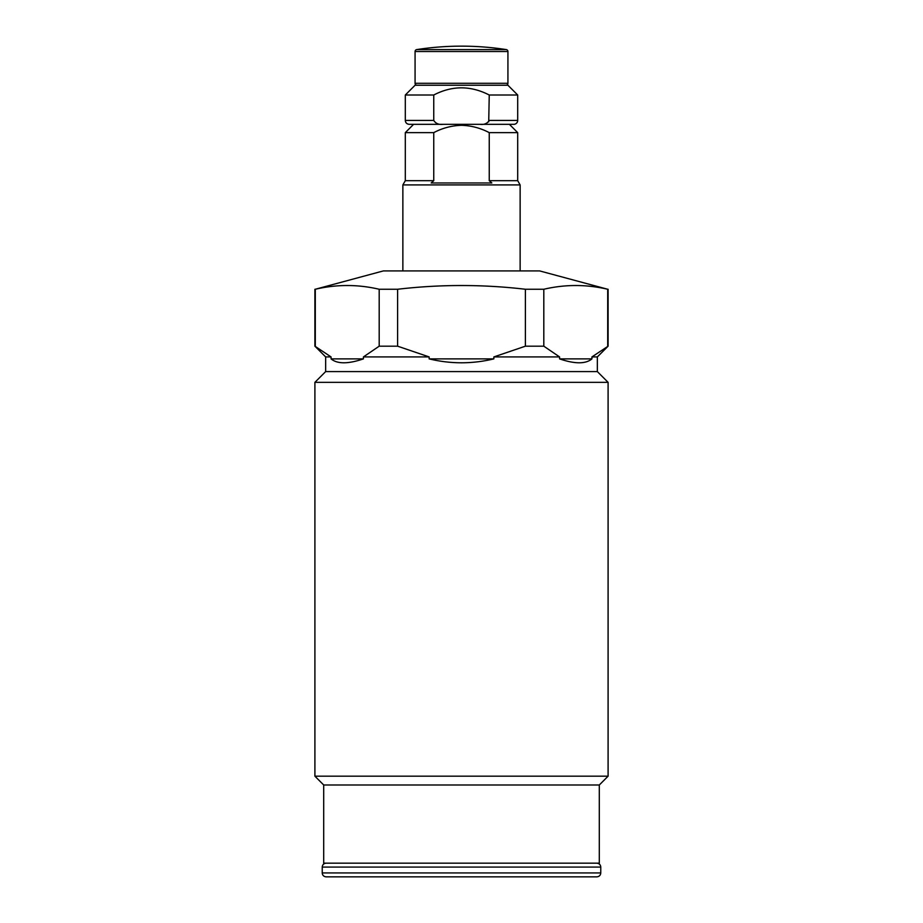 <?xml version="1.0" encoding="UTF-8"?>
<svg xmlns="http://www.w3.org/2000/svg" width="923" height="923" viewBox="0 0 923 923"><rect width="100%" height="100%" fill="white"/><g stroke="black" fill="none" stroke-linecap="round" stroke-linejoin="round"><path stroke-width="1.38" d="M596.858 876.85L326.142 876.85C323.754 876.596 322.45 875.292 322.231 872.939L600.769 872.939C600.55 875.292 599.246 876.596 596.858 876.85M588.055 876.85L461.5 876.85M517.699 95.011L489.248 95.011C470.638 85.458 452.132 85.458 433.752 95.011L405.301 95.011L415.073 85.239L507.927 85.239L517.699 95.011L517.699 120.428A3.911 3.911 0 0 1 513.788 124.328L409.212 124.328L509.392 124.328L517.699 132.635L517.699 180.689L520.134 184.923L402.866 184.923L402.866 270.924M433.752 180.689L433.752 132.635C442.452 128.043 451.705 125.609 461.5 125.309C471.272 125.609 480.514 128.055 489.248 132.635L489.248 180.689L491.821 182.973L431.179 182.973L433.752 180.689L405.301 180.689L402.866 184.923M517.699 132.635L489.248 132.635M517.699 180.689L489.248 180.689M433.752 132.635L405.301 132.635L405.301 180.689M599.304 784.988L323.696 784.988L323.696 863.167L599.304 863.167L599.304 784.988L608.095 776.185L314.905 776.185L323.696 784.988M543.809 289.257L525.395 289.257C482.798 284.284 440.202 284.284 397.605 289.257L379.191 289.257C357.893 284.284 336.595 284.284 315.297 289.257L383.322 270.924L539.678 270.924L607.703 289.257C586.405 284.284 565.107 284.284 543.809 289.257L543.809 346.183L559.58 356.924L559.58 358.885C574.867 364.089 585.655 364.089 591.931 358.885L591.931 356.924L597.343 356.924L597.343 371.588L608.095 382.341L314.905 382.341L314.905 776.185M608.095 382.341L608.095 776.185M597.343 371.588L325.657 371.588L314.905 382.341M608.095 289.257L608.095 346.183L591.931 356.924M331.069 358.885L363.42 358.885C348.133 364.089 337.345 364.089 331.069 358.885L331.069 356.924L325.657 356.924L325.657 371.588M559.58 356.924L493.851 356.924L493.851 358.885C472.288 364.089 450.712 364.089 429.149 358.885L429.149 356.924L363.42 356.924L363.42 358.885M325.657 356.924L314.905 346.183L331.069 356.924M315.297 289.257L315.297 346.183M379.191 289.257L379.191 346.183L363.42 356.924M397.605 289.257L397.605 346.183L379.191 346.183M397.605 346.183L429.149 356.924M525.395 289.257L525.395 346.183L493.851 356.924M543.809 346.183L525.395 346.183M607.703 289.257L607.703 346.183M559.58 358.885L591.931 358.885M429.149 358.885L493.851 358.885M509.392 124.328L513.788 124.328M489.248 95.011L488.717 121.836M433.752 95.011L433.752 120.428C435.725 123.532 438.771 124.836 442.902 124.328M517.699 120.428L489.248 120.428C487.275 123.544 484.217 124.847 480.098 124.328M416.735 49.588L506.266 49.588A293.191 293.191 0 0 0 416.735 49.588A1.95 1.95 0 0 0 415.073 51.515L415.073 83.289A1.95 1.95 0 0 0 417.034 85.239M506.266 49.588A1.95 1.95 0 0 1 507.927 51.515L507.927 83.289A1.95 1.95 0 0 1 505.966 85.239M596.858 863.167C599.246 863.42 600.55 864.724 600.769 867.078L322.231 867.078L322.231 872.939M405.301 95.011L405.301 120.428L433.752 120.428M507.927 51.515L415.073 51.515M415.073 83.289L507.927 83.289M600.769 867.078L600.769 872.939M322.231 867.078C322.45 864.724 323.754 863.42 326.142 863.167M520.134 184.923L520.134 270.924M413.608 124.328L405.301 132.635M314.905 289.257L314.905 346.183M597.343 356.924L608.095 346.183M405.301 120.428C405.52 122.782 406.824 124.074 409.212 124.328"/></g></svg>
